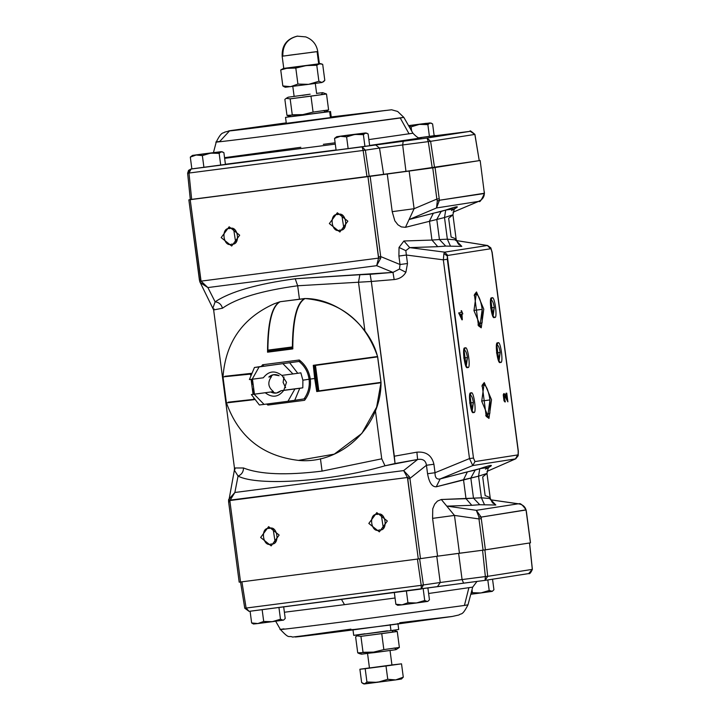 <?xml version="1.0" encoding="UTF-8"?>
<svg xmlns="http://www.w3.org/2000/svg" width="720" height="720" viewBox="0 0 720 720"><rect width="100%" height="100%" fill="white"/><g stroke="black" fill="none" stroke-linecap="round" stroke-linejoin="round"><path stroke-width="1.08" d="M249.399 379.575L252.162 379.242L259.119 366.903L254.439 367.488L249.399 379.575L254.439 367.488L300.762 361.197L259.119 366.903L252.162 379.242L263.322 377.802C268.686 370.953 274.842 370.152 281.799 375.399L292.959 373.95L283.041 363.807L292.959 373.95L297.774 373.302L289.773 362.907L297.774 373.302L281.799 375.399C274.842 370.152 268.686 370.953 263.322 377.802L249.399 379.575M380.205 382.833L375.732 383.418L380.97 382.743L376.623 407.187L361.827 433.449L334.26 454.149L298.458 460.395L334.26 454.149L361.827 433.449L376.623 407.187L380.97 382.743L316.737 391.554L314.685 378.486L309.123 379.215C309.969 386.532 308.259 393.111 304.011 398.943L303.975 398.952C308.232 393.12 309.933 386.541 309.078 379.224C308.007 371.925 304.659 366.003 299.043 361.458L254.439 367.488L263.754 366.03L262.584 364.77L299.295 360.009L299.07 361.449C304.695 366.003 308.043 371.925 309.123 379.215L302.886 380.187L300.843 372.825L297.774 373.302L300.843 372.825L302.886 380.187L302.814 387.819L302.886 380.187L310.284 379.071C309.114 371.187 305.451 364.833 299.295 360.009C305.451 364.833 309.114 371.187 310.284 379.071L314.685 378.486L313.281 365.319L377.523 356.508C369.801 325.314 336.015 298.278 305.073 298.53C296.919 303.111 292.824 319.905 292.788 348.921L267.543 352.188C267.579 323.181 271.674 306.387 279.828 301.806L274.086 303.84C242.658 318.006 225.63 342.288 223.011 376.668M264.051 404.388L259.371 404.973L264.051 404.388L254.133 394.236L273.474 391.626L251.37 394.569L254.133 394.236L251.37 394.569L259.371 404.973L251.37 394.569L273.474 391.626C268.038 387.243 267.381 382.248 271.503 376.632L268.812 377.046C271.944 374.346 275.382 373.896 279.117 375.714L273.519 374.697L268.812 377.046L271.503 376.632C267.381 382.248 268.038 387.243 273.474 391.626L254.133 394.236L264.051 404.388L287.973 401.283L264.051 404.388M305.784 398.664L287.973 401.283L294.705 400.383L299.745 388.296L294.93 388.944L287.973 401.283L294.93 388.944L283.77 390.393C278.406 397.242 272.25 398.043 265.293 392.787C272.25 398.043 278.406 397.242 283.77 390.393L302.814 387.819L283.788 390.285L302.814 387.819L299.745 388.296L294.705 400.383L305.784 398.664M286.506 382.311L283.788 390.285L281.097 390.708L283.77 390.393L281.097 390.708C277.956 393.408 274.518 393.858 270.783 392.04L276.381 393.066L281.097 390.708L283.788 390.285L286.506 382.311L281.961 375.381L286.506 382.311M252.45 379.206L254.439 394.092L252.45 379.206M285.642 387.72L283.104 382.383L283.968 376.974M279.927 301.824L279.828 301.806C271.674 306.387 267.579 323.181 267.543 352.188L292.788 348.921C292.824 319.905 296.919 303.111 305.073 298.53C336.015 298.278 369.801 325.314 377.523 356.508L313.281 365.319L316.737 391.554L326.808 389.835M253.125 399.717L254.205 399.573L253.125 399.717M304.605 400.302L267.885 405.063L266.634 404.055L267.885 405.063L304.605 400.302C309.303 394.065 311.193 386.982 310.284 379.071C311.193 386.982 309.303 394.065 304.605 400.302M299.295 360.009L262.584 364.77L261.396 366.408L262.584 364.77L263.754 366.03M224.829 376.308L251.982 373.275L224.829 376.308M254.268 399.654L226.467 402.903L254.268 399.654M252.531 399.492L248.832 399.96M328.707 389.583L375.696 383.139M372.33 357.552L376.857 356.967L372.294 357.273M376.749 356.598L377.523 356.508L376.749 356.598M375.246 383.508L380.97 382.743M231.669 402.138L248.877 400.293L231.669 402.138M377.586 356.499C365.157 321.3 341.001 301.977 305.109 298.53L305.145 298.539M304.704 298.53C296.757 302.904 292.653 319.041 292.392 346.95L292.887 348.507L268.362 351.693L267.912 350.613L268.362 351.693L292.887 348.507L292.428 347.436L267.912 350.613L267.876 350.127L267.912 350.613L292.428 347.436L292.392 346.95L267.876 350.127L292.392 346.95C292.653 319.041 296.757 302.904 304.704 298.53L280.188 301.716C272.241 306.09 268.137 322.227 267.876 350.127C268.137 322.227 272.241 306.09 280.188 301.716L304.875 298.62M304.731 298.53L280.188 301.716M272.358 351.171L273.195 351.369L272.358 351.171M314.973 365.472L314.199 365.571L314.973 365.472L314.199 365.571L317.556 391.059L318.33 390.96L314.973 365.472L315.468 365.409L314.973 365.472L318.33 390.96L318.825 390.897L315.468 365.409L318.825 390.897L380.97 382.365L377.613 356.877L315.468 365.409L377.613 356.877L380.97 382.365L380.214 382.455M317.556 391.059L318.33 390.96L317.556 391.059M376.857 356.967L377.613 356.877M323.442 364.293L322.965 364.374L323.442 364.293M320.553 364.536L323.424 364.14L320.553 364.536M314.199 365.571L317.925 364.986L314.199 365.571M380.97 382.365L318.33 390.96M371.655 357.66L322.965 364.374M253.719 399.348L253.638 398.745L253.719 399.348L228.186 402.183L253.719 399.348M253.485 394.245L252.783 388.962L253.485 394.245M252.198 384.48L251.514 379.323L252.198 384.48M250.83 374.067L250.362 373.86L250.506 374.958L250.362 373.86L224.838 376.695L250.83 374.067M251.091 379.377L253.053 394.308L251.091 379.377M226.368 402.534L223.011 377.046L224.838 376.695M248.076 374.085L228.285 376.263M287.172 123.219L330.444 117.612L329.652 111.609L325.494 112.023L286.38 117.225L329.652 111.609L330.444 117.612L331.299 117.459L330.507 111.456M290.511 116.631L286.38 117.225L290.511 116.631M286.317 123.381L285.525 117.378L286.38 117.225M387.441 630.819L359.244 634.761C351.855 635.634 352.602 635.463 361.458 634.257L364.95 633.78M361.458 634.257C352.602 635.463 351.855 635.634 359.244 634.761L390.969 630.603L390.177 624.609L390.969 630.603L398.709 629.469L397.917 623.475M316.602 93.375L322.704 92.655L326.502 93.996L328.608 109.944L313.074 112.095L302.823 114.615L292.257 114.795L288.666 116.154L286.965 115.344L302.823 114.615L303.309 115.155L312.732 113.688M310.167 94.194L288.198 97.2L310.167 94.194M284.868 99.405L286.965 115.344L284.868 99.405L286.164 98.352L290.16 98.847L326.502 93.996L310.977 96.147L313.074 112.095L328.608 109.944L326.502 93.996M288.666 116.154L290.763 116.694L303.309 115.155L302.823 114.615L313.074 112.095L310.977 96.147L290.16 98.847L292.257 114.795L290.16 98.847M325.269 112.149L328.608 109.944M324.99 111.294L323.316 110.502M321.21 94.554L322.236 93.672M308.52 94.455L302.382 95.409M359.433 653.652L361.53 654.192L395.379 649.764L374.067 652.653L373.59 652.113L363.024 652.293L359.433 653.652L357.732 652.851L355.626 636.903L356.922 635.85L360.927 636.345L397.269 631.503L393.471 630.153M396.036 649.647L399.366 647.451L383.841 649.593L373.59 652.113L374.067 652.653L367.524 653.31M355.626 636.903L357.732 652.851L373.59 652.113L383.841 649.593L399.366 647.451L397.269 631.503L381.744 633.645L383.841 649.593L381.744 633.645L360.927 636.345L363.024 652.293L360.927 636.345M391.977 632.052L393.003 631.17M397.269 631.503L399.366 647.451M395.757 648.792L394.074 648M225.414 164.25L336.069 149.967L225.414 164.25M369.639 145.458L421.002 137.943L369.639 145.458M229.509 130.923L219.807 141.408C208.692 143.037 217.998 142.29 284.427 133.686L403.812 117.351L412.929 133.218L368.865 139.59L412.929 133.218C420.093 140.742 419.877 136.791 421.218 137.934M335.295 144.108L224.631 158.346L335.295 144.108M285.372 123.453L332.244 117.378L284.445 123.624M332.244 117.378L331.29 117.396L332.244 117.378M436.644 135.657L434.934 135.513M430.542 136.395L470.286 131.319L474.849 134.424L470.259 131.319L427.032 138.042L430.605 141.309L474.849 134.424L479.241 160.632L474.849 134.424L430.605 141.309L427.032 138.042L428.292 141.624L430.605 141.309L428.292 141.624L427.032 138.042L403.218 141.138L402.669 144.945L428.292 141.624L432.234 167.904L434.547 167.589L430.605 141.309L434.547 167.589L479.169 160.641M434.142 135.621L434.916 135.522M190.62 169.128L188.982 173.043L363.141 150.453L362.097 146.853L363.141 150.453L365.373 150.156L362.097 146.853L364.653 146.475L362.097 146.853L365.373 150.156L379.503 148.068L375.579 144.864L379.503 148.068L402.669 144.945L403.218 141.138L365.454 146.358L427.032 138.042L470.259 131.319L429.84 136.422M191.106 169.029L192.069 168.858L190.917 169.065L187.623 173.205L188.982 173.043L191.106 169.029L201.033 167.742L191.106 169.029M362.097 146.853L352.17 148.14L362.097 146.853M345.267 149.031L207.936 166.851L345.267 149.031M369.234 176.445L365.373 150.156L363.141 150.453L367.002 176.742L369.234 176.445L383.607 174.321L379.503 148.068L365.373 150.156L369.234 176.445M187.641 173.205L190.332 199.647L191.673 199.485L188.982 173.043L187.641 173.205L190.314 199.656L187.623 173.205L188.568 170.361L190.899 169.065M430.029 136.449L470.277 131.319C469.494 130.077 471.042 131.103 474.921 134.397L474.849 134.424M224.55 157.68L300.825 147.294M323.316 144.333L335.124 142.794M286.254 122.868L231.174 130.509M331.227 116.946L385.695 110.448L286.983 123.813C230.382 131.148 222.453 131.787 231.93 130.392C222.453 131.787 230.382 131.148 286.983 123.813L385.695 110.448L331.227 116.946L391.608 109.782L397.647 111.456L403.812 117.351L400.248 117.999L409.104 133.911L400.248 117.999L284.427 133.686C217.998 142.29 208.692 143.037 219.807 141.408L216.243 142.047C221.868 130.644 223.326 133.749 224.64 132.138L231.57 130.437M367.002 176.742L363.141 150.453L188.982 173.043L191.673 199.485L367.002 176.742M405.954 171.306L402.669 144.945L379.503 148.068L383.607 174.321L432.234 167.904L428.292 141.624L402.669 144.945L405.954 171.306M369.891 667.944L391.95 665.055L390.042 650.529M377.559 682.326L366.93 682.002L364.509 683.955L395.739 679.905L387.756 679.302L377.559 682.326L387.756 679.302L395.739 679.905L400.851 679.104L395.739 679.905L403.281 677.16L395.739 679.905L363.375 683.766L361.638 682.56L359.892 669.24L369.45 667.917L359.892 669.24L361.638 682.56L364.509 683.955L366.93 682.002L377.559 682.326M401.418 679.068L403.281 677.16L400.851 679.104M363.375 683.766L364.122 683.955M391.941 664.947L401.526 663.84L403.281 677.16L401.526 663.84L386.001 665.982L387.756 679.302L386.001 665.982L365.184 668.682L366.93 682.002L365.184 668.682L359.892 669.24L391.941 664.947M283.941 86.697L286.011 87.165L308.619 84.339L318.897 81.27L308.619 84.339L322.065 82.485L318.897 81.27L316.782 65.259L319.599 63.747L283.545 68.418L295.803 68.058L306.153 65.601L316.782 65.259L306.153 65.601L295.803 68.058L288.126 67.941L280.728 69.939L288.126 67.941L321.201 63.81L322.695 64.341L319.599 63.747L316.782 65.259L318.897 81.27L322.065 82.485L324.801 80.352L323.406 81.873M283.545 68.418L280.728 69.939L282.834 85.95L290.592 86.679L297.909 84.069L308.619 84.339L297.909 84.069L290.592 86.679L282.834 85.95L285.3 87.291M318.69 63.792L320.31 63.612L319.374 63.702L317.772 51.552L288.711 55.287M282.834 85.95L280.728 69.939M297.909 84.069L295.803 68.058L297.909 84.069M324.801 80.352L322.695 64.341L324.801 80.352M318.699 63.864L284.445 68.301L318.699 63.864L317.097 51.678L318.699 63.864M282.159 56.241L282.843 56.124C282.519 45.243 287.442 38.565 297.621 36.099L297.621 36.099C287.442 38.565 282.519 45.243 282.843 56.124L317.772 51.552C316.548 44.388 312.525 39.492 305.721 36.891L297.207 36.153C286.767 38.808 281.754 45.504 282.159 56.241L283.77 68.427M311.202 52.326L317.772 51.552M430.056 122.913L432.594 123.885L430.056 122.913L419.301 124.398L427.869 124.623L430.056 122.913L427.869 124.623L419.301 124.398L408.663 125.793L419.301 124.398L411.084 126.864L419.301 124.398L431.325 123.102M409.014 126.396L411.084 126.864L409.014 126.396M408.564 125.622L426.393 123.3L408.564 125.622M411.615 130.932L411.084 126.864L411.615 130.932M419.22 137.763L429.417 136.404L427.869 124.623L429.417 136.404L434.151 135.666L432.594 123.885L434.151 135.666L419.22 137.763M365.58 132.948L368.118 133.92L365.58 132.948L354.825 134.433L363.393 134.658L365.58 132.948L363.393 134.658L354.825 134.433L340.398 136.305L346.608 136.899L354.825 134.433L346.608 136.899L340.398 136.305L336.735 136.692L347.49 135.207L365.58 132.948L336.735 136.692L340.398 136.305L334.548 138.402L340.398 136.305L366.849 133.137M336.735 136.692L334.548 138.402L336.096 150.183L334.548 138.402M336.096 150.183L348.156 148.68L346.608 136.899L348.156 148.68L364.941 146.439L363.393 134.658L364.941 146.439L369.666 145.701L368.118 133.92L369.666 145.701L336.096 150.183M221.346 151.659L223.884 152.631L221.346 151.659L210.582 153.144L219.159 153.369L221.346 151.659L219.159 153.369L210.582 153.144L196.164 155.016L202.365 155.601L210.582 153.144L202.365 155.601L196.164 155.016L192.492 155.403L203.256 153.918L221.346 151.659L192.492 155.403L196.164 155.016L190.305 157.104L196.164 155.016L222.606 151.848M192.492 155.403L190.305 157.104L191.862 168.885L190.305 157.104M191.862 168.885L203.922 167.382L202.365 155.601L203.922 167.382L220.707 165.15L219.159 153.369L220.707 165.15L225.432 164.412L223.884 152.631L225.432 164.412L191.862 168.885M492.102 591.354L470.79 594.27L480.978 592.938L472.41 592.713L471.006 593.451L472.41 592.713L480.978 592.938L491.742 591.444L489.195 590.472L480.978 592.938L489.195 590.472L492.309 591.345L493.929 589.743L492.543 579.213L493.929 589.743M487.809 579.942L489.195 590.472L487.809 579.942M472.014 589.662L472.41 592.713L472.014 589.662M395.874 604.251L394.326 592.47L395.874 604.251L402.084 604.845L416.502 602.973L407.934 602.748L402.084 604.845L398.412 605.223L402.084 604.845L395.874 604.251L397.845 605.331M427.626 601.389L402.084 604.845L407.934 602.748L406.386 590.967L410.373 590.436L406.386 590.967L407.934 602.748L416.502 602.973L424.719 600.507L423.171 588.735L424.719 600.507L427.266 601.479L424.719 600.507L416.502 602.973L427.833 601.38L429.453 599.778L427.896 587.997L429.453 599.778M406.386 590.967L403.515 591.327L406.386 590.967M398.412 605.223L397.269 605.088M251.64 622.962L250.092 611.181L251.64 622.962L257.841 623.547L272.268 621.675L263.7 621.459L257.841 623.547L254.178 623.934L257.841 623.547L251.64 622.962L253.611 624.042M283.392 620.1L257.841 623.547L263.7 621.459L262.152 609.678L266.139 609.147L262.152 609.678L263.7 621.459L272.268 621.675L280.485 619.218L278.937 607.437L280.485 619.218L283.023 620.19L280.485 619.218L272.268 621.675L283.599 620.091L285.21 618.489L283.662 606.708L285.21 618.489M262.152 609.678L259.281 610.038L262.152 609.678M254.178 623.934L253.026 623.799M243.504 467.973C259.821 474.48 286.011 475.524 322.083 471.114L320.445 458.73L322.083 471.114C286.011 475.524 259.821 474.48 243.504 467.973L234.45 467.982L243.504 467.973C243.414 471.942 241.596 474.642 238.059 476.064C241.596 474.642 243.414 471.942 243.504 467.973M228.636 499.698L234.864 492.489L228.69 499.428L228.573 500.31L229.941 500.526L234.864 492.489L229.941 500.526L407.439 477.504L407.727 478.719L409.914 478.422L409.491 476.838L407.439 477.504L403.65 470.592L407.439 477.504L409.491 476.838L403.65 470.592L409.491 476.838L409.914 478.422L426.447 465.264L427.563 473.733L435.033 472.725L433.917 464.247L426.447 465.264C425.799 460.548 422.856 458.622 417.609 459.486C422.856 458.622 425.799 460.548 426.447 465.264L433.917 464.247C431.838 455.436 426.168 451.413 416.889 452.169L417.609 459.486L416.889 452.169L394.326 456.21L395.046 463.518L417.609 459.486L403.65 470.592L234.864 492.489L238.059 476.064L234.378 470.178L238.059 476.064C257.625 486.558 332.316 481.329 385.002 465.786L395.046 463.518L371.322 281.475L394.164 279.567L392.976 272.394L370.134 274.302L371.322 281.475L358.497 282.231L371.322 281.475L370.134 274.302L359.847 274.725L358.497 282.231L297.675 285.768L358.497 282.231L359.847 274.725L295.209 278.766L297.675 285.768L295.209 278.766C256.923 283.986 230.229 291.672 215.127 301.833C218.907 302.274 221.355 304.407 222.471 308.223C236.61 298.179 261.675 290.691 297.675 285.768L299.448 299.214L297.675 285.768C261.675 290.691 236.61 298.179 222.471 308.223L213.642 309.951L213.975 308.781M235.062 468.891L234.45 467.982L234.378 470.178L235.062 468.891M454.95 208.719L445.734 210.051L444.501 217.539L445.734 210.051L441.144 211.464L436.788 219.393L441.144 211.464L433.35 213.219L429.462 221.076L433.35 213.219L409.356 219.465L436.518 207.954L437.31 201.015L436.86 199.071L414.099 208.719L409.122 170.901L387.234 173.853L392.211 211.662L414.099 208.719L405.477 227.322L414.099 208.719L392.211 211.662L394.83 220.806L397.926 224.784L401.337 226.908L405.477 227.322L444.501 217.539L452.925 214.821L448.65 218.286L451.116 237.024C455.652 238.563 457.11 239.499 455.49 239.832L447.354 239.184L450.495 246.177L445.707 246.087L450.495 246.177L447.354 239.184L439.443 239.535L445.707 246.087L437.751 246.672L445.707 246.087L439.443 239.535L431.955 240.057L437.751 246.672L409.689 247.617L444.672 252.153L409.689 247.617L437.751 246.672L431.955 240.057L403.902 240.993L409.689 247.617L405.828 250.659L406.377 255.033L405.828 250.659L399.024 247.446L405.828 250.659L409.689 247.617L403.902 240.993L399.024 247.446L398.907 256.05L406.377 255.033L398.907 256.05L400.023 264.519L407.493 263.511L400.023 264.519L399.492 269.019L405.882 272.268L407.493 263.511L406.377 255.033L443.331 259.83L469.494 458.577L473.481 458.037L469.494 458.577L472.77 465.552L474.966 461.583L472.77 465.552L515.475 458.901L517.671 454.941L474.966 461.583L473.481 458.037L447.318 259.29L443.331 259.83L443.925 253.53L443.331 259.83L447.318 259.29L447.354 256.104L443.925 253.53L444.672 252.153L487.386 245.502L455.625 240.462L487.386 245.502L490.536 248.778L487.386 245.502L444.672 252.153L443.925 253.53L447.354 256.104L447.822 255.429L444.672 252.153L447.822 255.429L490.536 248.778L491.157 249.291L492.156 252.306L518.319 451.053L518.139 454.257L515.925 458.676M515.655 458.847L486.99 471.402L515.664 458.847L518.193 455.697L518.319 451.053L492.156 252.306L490.815 247.851L487.611 245.511L456.408 240.561M489.006 467.352L479.781 468.684L478.557 476.172L479.781 468.684L475.191 470.097L470.835 478.026L475.191 470.097L467.397 471.843L463.509 479.709L467.397 471.843L440.145 478.944L436.257 486.801L440.145 478.944C436.617 479.619 434.916 477.549 435.033 472.725L427.563 473.733C429.156 482.625 432.054 486.981 436.257 486.801L478.557 476.172L486.972 473.454L482.697 476.91L485.163 495.648C489.699 497.187 491.157 498.132 489.537 498.465L495.837 505.017L493.398 503.163L495.837 505.017L489.537 498.465L481.401 497.817L484.542 504.81L495.837 505.017L484.542 504.81L481.401 497.817L473.49 498.159L479.754 504.72L484.542 504.81L479.754 504.72L473.49 498.159L466.011 498.681L471.798 505.305L479.754 504.72L471.798 505.305L466.011 498.681L441.306 499.509L437.436 501.084L434.7 504.108L432.747 508.815L432.594 518.364L454.473 515.421L441.306 499.509L454.473 515.421L432.594 518.364L437.571 556.173L459.45 553.23L454.473 515.421L478.971 518.931L478.908 516.933L481.14 517.104L526.014 509.85M489.411 467.001C488.763 466.191 487.944 468.333 486.972 473.436L490.221 498.069L489.537 498.465L490.221 498.069C491.769 502.065 493.011 503.856 493.938 503.46M455.364 208.368C454.707 207.558 453.897 209.7 452.925 214.803L456.165 239.436L455.49 239.832L461.79 246.384L459.351 244.539L461.79 246.384L455.49 239.832L456.165 239.436C457.722 243.432 458.964 245.232 459.891 244.827M461.529 310.662L461.358 312.516L459.036 312.876L462.312 319.788L461.97 314.055L462.825 313.92L461.529 310.662M462.105 318.213L459.954 314.37L461.565 314.118L462.105 318.213M461.565 314.118L459.954 314.37M461.952 319.833L458.676 312.921L461.358 312.516L461.169 310.716M462.825 313.92L461.97 314.055M462.258 312.363L461.763 312.453M461.628 317.358L461.205 314.172M506.664 398.556L505.962 393.273L506.754 393.156L507.168 399.645L504.981 394.389L503.604 394.776L504.36 400.725L505.305 401.913L504.018 395.991L505.125 396.153L507.897 401.832L506.754 393.156L507.897 401.832L504.765 396.198L503.658 396.045M504.945 401.958L504 400.77L503.244 394.821L503.811 393.633L503.244 394.821L504 400.77L505.305 401.913L504.36 400.725L503.604 394.776L504.171 393.588L507.168 399.645M482.22 309.339L482.121 322.614L477.963 324.945L479.916 326.079L482.22 309.339L473.949 310.41L482.22 309.339C480.663 299.7 478.494 294.579 475.722 293.967L476.514 291.96L474.426 294.597L478.476 325.8L481.23 327.816L483.768 309.123L476.514 291.96L475.722 293.967C478.494 294.579 480.663 299.7 482.22 309.339M474.156 295.56L475.722 293.967L474.156 295.56M489.969 399.933L489.87 413.208L485.712 415.539L487.665 416.673L489.969 399.933L481.698 401.004L489.969 399.933C488.412 390.294 486.243 385.173 483.471 384.561L484.263 382.554L482.175 385.191L486.225 416.394L488.979 418.41L491.517 399.717L484.263 382.554L483.471 384.561C486.243 385.173 488.412 390.294 489.969 399.933M481.905 386.154L483.471 384.561L481.905 386.154M494.28 307.458L492.462 315.252L493.164 315.54L494.28 307.458L490.563 307.944L494.28 307.458C493.524 302.805 492.48 300.339 491.139 300.042L491.931 298.035L490.815 299.448L492.984 316.197L494.469 317.277C498.042 320.211 494.604 294.129 491.931 298.035L491.139 300.042C492.48 300.339 493.524 302.805 494.28 307.458M490.554 300.501L491.139 300.042L490.554 300.501M500.202 352.44L498.384 360.225L499.086 360.522L500.202 352.44L496.476 352.926L500.202 352.44C499.446 347.787 498.402 345.312 497.061 345.024L497.853 343.008L496.737 344.43L498.906 361.179L500.391 362.259C503.955 365.193 500.526 339.111 497.853 343.008L497.061 345.024C498.402 345.312 499.446 347.787 500.202 352.44M496.476 345.483L497.061 345.024L496.476 345.483M467.451 357.534L465.633 365.328L466.335 365.616L467.451 357.534L463.734 358.02L467.451 357.534C466.695 352.89 465.651 350.415 464.31 350.118L465.111 348.111L463.986 349.524L466.155 366.273L467.64 367.353C471.213 370.287 467.775 344.205 465.111 348.111L464.31 350.118C465.651 350.415 466.695 352.89 467.451 357.534M463.725 350.577L464.31 350.118L463.725 350.577M473.373 402.516L471.555 410.301L472.257 410.598L473.373 402.516L469.656 403.002L473.373 402.516C472.617 397.863 471.573 395.388 470.232 395.1L471.024 393.093L469.908 394.506L472.077 411.255L473.562 412.335C477.135 415.269 473.697 389.187 471.024 393.093L470.232 395.1C471.573 395.388 472.617 397.863 473.373 402.516M469.647 395.559L470.232 395.1L469.647 395.559M339.912 230.076C349.128 231.678 346.365 210.672 337.878 214.578C328.662 212.976 331.425 233.973 339.912 230.076C331.425 233.973 328.662 212.976 337.878 214.578L337.338 212.751L329.346 223.569L339.867 231.993L347.859 221.175L337.338 212.751L337.878 214.578C346.365 210.672 349.128 231.678 339.912 230.076L340.101 230.049M343.863 228.249L341.82 215.172M231.741 244.107C240.948 245.709 238.185 224.712 229.698 228.609C220.482 227.007 223.254 248.004 231.741 244.107C223.254 248.004 220.482 227.007 229.698 228.609L229.158 226.782L221.166 237.6L231.687 246.024L239.679 235.206L229.158 226.782L229.698 228.609C238.185 224.712 240.948 245.709 231.741 244.107L231.921 244.08M235.683 242.289L233.649 229.203M379.395 529.938C388.602 531.54 385.839 510.534 377.352 514.44C368.145 512.829 370.908 533.835 379.395 529.938C370.908 533.835 368.145 512.829 377.352 514.44L376.812 512.613L368.82 523.431L379.341 531.855L387.333 521.028L376.812 512.613L377.352 514.44C385.839 510.534 388.602 531.54 379.395 529.938L379.575 529.911M383.337 528.111L381.303 515.034M271.215 543.969C280.431 545.571 277.659 524.565 269.172 528.471C259.965 526.869 262.728 547.866 271.215 543.969C262.728 547.866 259.965 526.869 269.172 528.471L268.632 526.644L260.64 537.462L271.17 545.886L279.153 535.068L268.632 526.644L269.172 528.471C277.659 524.565 280.431 545.571 271.215 543.969L271.395 543.942M275.157 542.142L273.123 529.065M484.209 191.745L484.371 193.509L439.425 200.25L436.518 207.954L478.476 201.429C482.409 199.701 484.362 196.974 484.353 193.257L480.168 160.506L409.122 170.901L414.099 208.719L436.86 199.071L432.747 167.841L436.86 199.071L439.173 198.756L436.86 199.071L437.31 201.015L439.425 200.25L437.31 201.015L436.518 207.954L439.425 200.25L435.069 167.526L370.143 176.337L380.709 256.572L400.023 264.519L398.907 256.05L399.024 247.446L403.902 240.993L431.955 240.057L429.462 221.076L431.955 240.057L439.443 239.535L436.788 219.393L439.443 239.535L447.354 239.184L444.501 217.539L405.477 227.322L401.337 226.908L397.926 224.784L394.83 220.806L392.211 211.662L387.234 173.853L190.206 199.683L201.06 281.133L378.558 258.111L367.956 176.625L378.522 256.86L380.709 256.572L378.522 256.86L378.558 258.111L380.709 258.21L380.709 256.572L380.709 258.21L376.668 265.68L380.709 258.21L378.558 258.111L376.668 265.68L378.558 258.111L201.06 281.133L207.882 287.568L376.668 265.68L392.976 272.394L399.492 269.019L392.976 272.394L394.164 279.567C399.429 278.991 403.335 276.561 405.882 272.268L399.492 269.019L400.023 264.519L380.709 256.572L370.143 176.337L190.305 199.548L188.856 199.854L199.422 280.089L200.772 279.918L190.206 199.683L188.856 199.854L199.782 281.673L201.06 281.133L200.772 279.918L199.422 280.089L200.205 282.654L207.882 287.568L201.06 281.133L199.791 281.673L213.642 309.951L222.471 308.223C221.355 304.407 218.907 302.274 215.127 301.833L212.994 307.854L215.127 301.833L207.882 287.568L200.043 282.321M450.495 246.177L461.79 246.384L450.495 246.177M385.002 465.786L381.744 458.811L322.083 471.114L381.744 458.811L385.002 465.786C332.316 481.329 257.625 486.558 238.059 476.064L234.864 492.489L403.65 470.592L417.609 459.486L385.002 465.786M394.326 456.21L416.889 452.169C426.168 451.413 431.838 455.436 433.917 464.247L435.033 472.725C434.916 477.549 436.617 479.619 440.145 478.944L472.77 465.552L469.494 458.577L435.033 472.725L469.494 458.577L443.331 259.83L406.377 255.033L407.493 263.511L405.882 272.268C403.335 276.561 399.429 278.991 394.164 279.567L371.322 281.475L394.326 456.21M480.096 160.515L435.069 167.526L439.425 200.25L484.353 193.257C484.362 196.974 482.409 199.701 478.476 201.429L479.664 200.898M479.142 201.159L453.042 212.202L478.476 201.429L436.518 207.954L409.356 219.465L445.734 210.051C458.946 205.533 460.854 205.686 451.458 210.51M519.804 504.054L490.68 499.833L519.129 503.892M518.283 503.793C522.522 504.423 525.114 506.529 526.068 510.111L530.433 542.844L526.068 510.111C525.114 506.529 522.522 504.423 518.283 503.793L476.325 510.327L481.14 517.104L476.325 510.327L478.908 516.933L476.325 510.327L447.102 506.133L471.798 505.305L447.102 506.133L476.325 510.327L518.283 503.793M490.671 499.806L518.886 503.856C520.2 502.875 522.603 504.918 526.122 509.967L481.14 517.104L478.908 516.933L478.971 518.931L481.284 518.616L481.14 517.104L481.284 518.616L478.971 518.931L483.084 550.161L485.397 549.846L481.284 518.616L485.397 549.846L530.433 542.844L483.084 550.161L478.971 518.931L454.473 515.421L459.45 553.23L483.084 550.161L437.571 556.173L432.594 518.364L432.747 508.815L434.7 504.108L437.436 501.084L441.306 499.509L481.401 497.817L478.557 476.172L470.835 478.026L473.49 498.159L470.835 478.026L463.509 479.709L466.011 498.681L463.509 479.709L436.257 486.801C432.054 486.981 429.156 482.625 427.563 473.733L426.447 465.264L409.914 478.422L407.727 478.719L418.293 558.954L420.48 558.657L409.914 478.422L420.48 558.657L437.571 556.173L418.293 558.954L407.439 477.504L228.573 500.31L228.618 501.939L229.977 501.768L229.941 500.526L229.977 501.768L228.627 501.939L239.184 582.174L240.543 582.003L229.977 501.768L240.543 582.003L418.293 558.954L239.184 582.174L228.618 501.939L234.378 470.178M526.122 509.967L526.32 511.614M491.157 249.291L490.536 248.778L447.822 255.429L447.354 256.104L473.481 458.037L474.966 461.583L517.671 454.941L518.139 454.257L518.184 451.08L492.012 252.333L490.806 247.833M358.497 282.231L364.905 330.912L358.497 282.231M375.408 410.688L381.744 458.811L375.408 410.688M486.972 473.436L478.557 476.172L481.401 497.817L489.537 498.465M452.925 214.803L444.501 217.539L447.354 239.184L455.49 239.832M207.882 287.568L215.127 301.833C230.229 291.672 256.923 283.986 295.209 278.766L392.976 272.394L376.668 265.68L207.882 287.568M337.338 212.751L347.859 221.175L339.867 231.993L329.346 223.569L337.338 212.751M229.158 226.782L239.679 235.206L231.687 246.024L221.166 237.6L229.158 226.782M476.514 291.96L483.768 309.123L481.23 327.816L473.976 310.644L476.514 291.96M484.263 382.554L491.517 399.717L488.979 418.41L481.725 401.238L484.263 382.554M491.931 298.035C494.604 294.129 498.042 320.211 494.469 317.277C491.796 321.183 488.367 295.101 491.931 298.035M497.853 343.008C500.526 339.111 503.955 365.193 500.391 362.259C497.718 366.165 494.289 340.074 497.853 343.008M465.111 348.111C467.775 344.205 471.213 370.287 467.64 367.353C464.967 371.259 461.538 345.177 465.111 348.111M471.024 393.093C473.697 389.187 477.135 415.269 473.562 412.335C470.889 416.241 467.46 390.15 471.024 393.093M486.99 471.402L515.475 458.901L472.77 465.552L440.145 478.944L479.781 468.684C492.993 464.166 494.901 464.319 485.505 469.143M376.812 512.613L387.333 521.028L379.341 531.855L368.82 523.431L376.812 512.613M268.632 526.644L279.153 535.068L271.17 545.886L260.64 537.462L268.632 526.644M421.308 589.023L249.093 611.361L244.755 608.229L240.552 581.994L244.764 608.22L246.114 608.058L244.764 608.22L249.075 611.361L246.114 608.058L421.209 585.342L421.227 589.032L423.396 585.054L246.114 608.058L249.111 611.352L437.427 586.683L440.226 582.507L423.387 584.955L421.227 589.032L421.209 585.297L423.387 584.955L419.616 558.765L423.387 584.955L440.226 582.507L437.427 586.683L463.599 583.155L462.078 579.564L440.226 582.507L462.078 579.564L463.599 583.155L485.073 580.374L485.361 576.549L462.078 579.564L487.683 576.279L484.884 549.909L487.683 576.279L485.37 576.648L485.073 580.374L528.777 573.57L532.305 569.385L487.683 576.333L485.154 580.356L487.683 576.333L532.305 569.385L528.669 573.588M249.111 611.352L485.082 580.365M417.429 559.053L421.209 585.297L417.429 559.053M482.571 550.224L485.361 576.549L482.571 550.224M246.114 608.058L241.911 581.823L246.114 608.058M529.506 542.961L532.305 569.34L529.506 542.961M341.37 599.22L344.502 604.656L395.055 598.005L344.502 604.656L341.37 599.22M428.625 593.487L472.689 587.124L428.625 593.487M284.391 612.243L344.502 604.656L284.391 612.243M464.427 605.448L348.597 621.135C282.168 629.739 272.871 630.486 283.986 628.848C272.871 630.486 282.168 629.739 348.597 621.135L464.427 605.448L468.864 587.808L464.427 605.448L467.991 604.8L464.427 605.448M477.009 581.418L472.689 587.124L467.991 604.8C462.087 616.437 461.34 612.864 459.018 614.952L452.25 616.473L388.359 625.266L292.626 637.065C288.18 635.139 290.097 639.972 280.422 629.496L283.986 628.848M298.548 636.408C289.071 637.803 297 637.164 353.61 629.829L452.313 616.455L353.61 629.829C297 637.164 289.071 637.803 298.548 636.408L350.991 629.127M399.726 622.719L452.313 616.455M458.631 553.329L462.078 579.564L458.631 553.329M436.77 556.272L440.226 582.507L436.77 556.272M485.226 580.347L463.599 583.155M226.467 402.903C238.608 436.923 262.602 456.084 298.458 460.395C340.938 464.625 380.997 426.915 381.033 382.734M314.163 365.58L317.511 391.068M381.033 382.356L377.676 356.868M352.935 629.397L353.727 635.391M288.198 97.2L286.164 98.352M358.965 634.698L356.922 635.85M190.935 169.056L191.997 168.867M474.921 134.397L479.241 160.632M213.453 152.577L216.243 142.047M367.551 653.49L369.459 668.016M315.297 83.439L316.629 93.546M292.806 86.4L294.138 96.507M321.201 63.81L320.31 63.612M213.642 309.951L234.45 467.982M478.962 201.24C479.673 202.725 481.5 200.106 484.434 193.383L484.281 191.736M478.944 201.249L453.033 212.229M526.392 511.596L530.505 542.826M532.377 569.385C530.802 572.841 529.605 574.236 528.795 573.57L485.154 580.356M532.377 569.322L529.578 542.952M280.422 629.496L275.67 621.225"/></g></svg>
